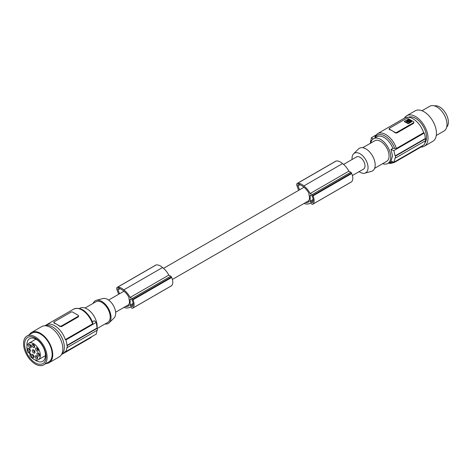 <?xml version="1.0" encoding="UTF-8"?>
<svg xmlns="http://www.w3.org/2000/svg" width="471" height="471" viewBox="0 0 471 471"><rect width="100%" height="100%" fill="white"/><g stroke="black" fill="none" stroke-linecap="round" stroke-linejoin="round"><path stroke-width="0.71" d="M407.038 120.223L409.546 121.889L410.771 121.388L408.263 119.722L407.038 120.223M413.55 123.349L413.897 122.207A1.189 0.689 0 0 0 413.55 121.718L407.998 118.515A1.189 0.689 180 0 0 406.314 118.515L389.488 128.224A1.189 0.689 0 0 0 389.14 128.713A1.189 0.689 0 0 0 389.488 129.195L392.266 130.803A16.656 9.614 60 0 1 395.039 132.787L396.723 133.063L413.55 123.349L413.55 122.69A1.189 0.689 0 0 0 413.897 122.207M407.645 121.494L407.645 121.106L406.932 120.917L406.449 121.606L409.27 122.254L407.303 121.3L406.485 121.801M389.488 128.883L389.488 129.584A16.656 9.614 60 0 1 392.266 130.803L395.039 132.404A1.189 0.689 180 0 0 396.723 132.404L396.723 133.063M395.122 155.925L425.295 138.509L425.631 138.704A17.845 10.303 60 0 1 425.66 139.687A17.845 10.303 60 0 1 425.631 140.646L395.534 158.02L395.534 156.078A83.279 48.083 0 0 1 395.122 155.925L393.85 150.585A83.279 48.083 0 0 1 390.977 149.413L392.549 155.895L390.977 161.064A83.279 48.083 0 0 0 393.85 162.242L395.122 157.867A83.279 48.083 0 0 0 395.534 158.02M413.55 122.69L396.723 132.404M370.642 141.377L370.353 143.484M407.703 121.648L407.703 121.259L408.651 121.806M425.295 138.509A17.368 10.026 -120 0 0 424.241 133.04L423.682 132.716L396.429 148.453L392.849 148.33L390.977 149.413M394.645 148.4A15.466 8.931 -120 0 0 384.948 135.995A15.466 8.931 -120 0 0 375.246 137.196L375.605 137.532M370.353 141.541A83.279 48.083 180 0 0 370.618 141.777L371.46 137.656A83.279 48.083 180 0 0 373.103 139.01M424.241 133.04L393.85 150.585M375.699 135.206L371.46 137.656M408.922 121.842L409.105 122.336M375.246 137.196L375.146 136.166M388.369 163.137L390.512 163.449L394.115 162.566L421.368 146.828A16.656 9.614 -120 0 0 423.005 145.409M352.096 159.486A11.316 6.535 60 0 1 352.043 158.38A11.316 6.535 60 0 1 353.603 153.805A11.316 6.535 60 0 1 362.54 155.665A11.316 6.535 60 0 1 368.045 167.623A11.316 6.535 60 0 1 364.79 173.181A11.316 6.535 60 0 1 359.114 171.644M352.42 175.506L363.553 169.083A7.018 4.051 -120 0 0 365.007 165.869A7.018 4.051 -120 0 0 361.946 158.804A7.018 4.051 -120 0 0 356.535 156.925L343.577 164.408M353.603 153.805L358.484 148.966A13.088 7.554 60 0 1 368.822 151.114A13.088 7.554 60 0 1 375.187 164.944A13.088 7.554 60 0 1 371.419 171.373L364.79 173.181M374.61 168.33L386.603 161.406A11.899 6.871 -120 0 0 389.07 155.96A11.899 6.871 -120 0 0 383.877 143.985A11.899 6.871 -120 0 0 374.71 140.8L362.711 147.723M382.658 163.684A14.277 8.242 -120 0 0 387.792 163.466A14.277 8.242 -120 0 0 390.753 156.931A14.277 8.242 -120 0 0 384.519 142.566A14.277 8.242 -120 0 0 373.515 138.739A14.277 8.242 -120 0 0 370.759 143.078M425.266 140.858A17.368 10.026 60 0 1 424.241 144.697L393.85 162.242M425.631 138.704L395.534 156.078M396.429 148.453A16.656 9.614 60 0 0 377.459 133.717L404.713 117.98A16.656 9.614 60 0 1 423.682 132.716M424.913 142.901A15.466 8.931 -120 0 0 425.101 130.261A15.466 8.931 -120 0 0 415.569 118.321A15.466 8.931 -120 0 0 408.492 117.232M404.383 118.168A17.61 10.168 60 0 1 404.766 117.562A17.61 10.168 60 0 1 406.761 115.695A17.61 10.168 60 0 1 424.371 125.863A17.61 10.168 60 0 1 424.371 146.193A17.61 10.168 60 0 1 421.039 147.017M406.761 115.695L415.175 110.844A17.61 10.168 60 0 1 432.784 121.006A17.61 10.168 60 0 1 432.784 141.341L424.371 146.193M436.27 135.477L444.041 130.991A14.277 8.242 -120 0 0 446.231 119.552A14.277 8.242 -120 0 0 436.905 106.97A14.277 8.242 -120 0 0 434.291 105.857A14.277 8.242 -120 0 0 429.77 106.263L421.992 110.75M434.486 105.916A12.376 7.142 60 0 1 439.626 106.952A12.376 7.142 60 0 1 447.421 116.967A12.376 7.142 60 0 1 446.708 127.082M404.636 121.135L408.328 119.287L411.536 121.141L411.53 121.818L408.339 123.661L404.63 121.806L404.63 121.418L408.339 123.272L408.339 123.661M408.339 123.272L411.536 121.141M408.145 121.553L408.804 121.388L408.145 121.553M408.604 121.583L408.233 121.595M408.263 119.722L408.263 120.111L410.624 121.477M408.263 120.111L407.185 120.523M125.533 306.503A13.029 7.518 60 0 0 128.136 306.197A14.466 8.348 60 0 0 128.389 306.062A14.466 8.348 60 0 0 128.96 305.679L128.96 304.083A7.018 4.051 -120 0 0 129.46 301.858A7.018 4.051 -120 0 0 128.96 299.05L128.96 297.46A11.392 6.576 60 0 0 124.303 291.514A17.356 10.021 60 0 0 123.49 290.848A17.356 10.021 60 0 0 120.452 288.917A9.708 5.605 60 0 0 119.045 288.117A1.902 1.101 -120 0 0 118.245 288.099A1.902 1.101 -120 0 0 118.021 289.836L119.516 293.769M305.555 202.565A13.029 7.518 60 0 0 308.164 202.259A14.466 8.348 60 0 0 308.411 202.124A14.466 8.348 60 0 0 308.982 201.741L308.982 200.151A7.018 4.051 -120 0 0 309.488 197.92A7.018 4.051 -120 0 0 308.982 195.112L308.982 193.528A11.392 6.576 60 0 0 304.325 187.576A17.356 10.021 60 0 0 303.518 186.91A17.356 10.021 60 0 0 300.48 184.985A9.708 5.605 60 0 0 299.067 184.185A1.902 1.101 -120 0 0 298.267 184.167A1.902 1.101 -120 0 0 298.043 185.898L299.538 189.831M105.009 323.983A13.088 7.554 -120 0 0 109.237 322.741L114.117 317.907A11.316 6.535 -120 0 0 115.678 313.327A11.316 6.535 -120 0 0 111.286 302.547A11.316 6.535 -120 0 0 102.931 298.526L96.302 300.333A13.088 7.554 -120 0 0 93.111 303.377M109.237 322.741A13.088 7.554 -120 0 0 111.038 317.448A13.088 7.554 -120 0 0 105.963 304.984A13.088 7.554 -120 0 0 96.302 300.333M85.063 308.028L95.837 301.805A11.899 6.871 60 0 1 105.004 304.99A11.899 6.871 60 0 1 110.196 316.965A11.899 6.871 60 0 1 107.735 322.411L97.373 328.393M79.352 308.576L79.923 308.24A14.277 8.242 60 0 1 90.927 312.067A14.277 8.242 60 0 1 97.156 326.432A14.277 8.242 60 0 1 97.091 327.745M97.103 327.987A83.279 48.083 180 0 1 97.367 328.222L97.367 330.165L67.265 347.545A17.845 10.303 -120 0 0 67.294 346.591A17.845 10.303 -120 0 0 67.265 345.602L66.929 345.408L97.103 327.987L96.261 322.399A83.279 48.083 180 0 0 94.229 320.739L92.328 321.834M61.878 354.221A16.656 9.614 -120 0 0 63.002 353.727A16.656 9.614 -120 0 0 65.316 351.278L65.875 351.596L96.261 334.051L97.103 329.93M67.265 345.602L97.367 328.222M66.929 345.408A17.368 10.026 -120 0 0 65.875 339.944L96.261 322.399M67.265 347.545L66.929 347.351A17.368 10.026 60 0 1 65.875 351.596M45.357 325.608A16.656 9.614 60 0 1 46.346 324.878A16.656 9.614 60 0 1 65.316 339.62L92.575 323.883L92.475 322.859M65.316 339.62L65.875 339.944M59.723 325.997A1.189 0.689 180 0 0 61.407 325.997L78.233 316.282A1.189 0.689 -0 0 0 78.58 315.8A1.189 0.689 -0 0 0 78.233 315.311L72.681 312.108A1.189 0.689 180 0 0 70.997 312.108L54.171 321.823A1.189 0.689 -0 0 0 53.824 322.305A1.189 0.689 -0 0 0 54.171 322.794L56.95 324.395A16.656 9.614 60 0 1 59.723 326.379L59.723 325.997L56.95 324.395A16.656 9.614 60 0 0 54.171 323.177L54.171 322.476M78.58 315.8L78.492 316.689L78.233 316.942L78.233 316.282M61.407 325.997L61.407 326.656L78.233 316.942M61.407 326.656L59.723 326.379M130.137 305.102A0.712 0.412 60 0 0 130.638 305.979L131.856 306.68A0.712 0.412 60 0 0 132.21 306.715A0.712 0.412 60 0 0 132.274 306.656A8.814 5.087 60 0 0 132.657 306.103A6.353 3.668 60 0 0 132.657 301.305A8.814 5.087 60 0 0 132.274 300.31A0.712 0.412 60 0 0 131.856 299.803L130.638 299.103A0.712 0.412 60 0 0 130.284 299.067A0.712 0.412 60 0 0 130.137 299.391L130.137 305.102L133.134 303.371M118.651 294.263L116.873 289.535A2.379 1.372 60 0 1 117.155 287.387A2.379 1.372 60 0 1 117.444 287.286A11.363 6.559 60 0 1 123.143 289.271A11.363 6.559 60 0 1 123.855 289.865A15.231 8.79 60 0 1 124.003 289.977A15.231 8.79 60 0 1 130.137 297.448L132.063 298.561A1.189 0.689 60 0 1 132.745 299.35A9.991 5.77 60 0 1 132.975 299.815A8.59 4.957 60 0 1 132.84 308.075A9.991 5.77 60 0 1 132.745 308.152A1.189 0.689 60 0 1 132.657 308.217A1.189 0.689 60 0 1 132.063 308.158L130.131 307.045A15.231 8.79 60 0 1 129.743 307.292A15.231 8.79 60 0 1 124.003 307.428A15.231 8.79 60 0 1 123.955 307.41M117.155 287.387L155.854 265.043A2.379 1.372 60 0 1 156.136 264.943A11.363 6.559 60 0 1 161.841 266.927A11.363 6.559 60 0 1 162.548 267.522A15.231 8.79 60 0 1 162.701 267.634A15.231 8.79 60 0 1 168.836 275.111L170.761 276.224A1.189 0.689 60 0 1 171.438 277.013A9.991 5.77 60 0 1 171.674 277.472A8.59 4.957 60 0 1 171.538 285.738A9.991 5.77 60 0 1 171.438 285.815A1.189 0.689 60 0 1 171.356 285.879A1.189 0.689 60 0 1 171.256 285.921M132.745 299.35L171.438 277.013M132.84 308.075L171.538 285.738M132.975 299.815L171.674 277.472M132.745 308.152L171.438 285.815M130.137 297.448L168.836 275.111M61.518 354.528A16.656 9.614 -120 0 0 60.889 335.717A16.656 9.614 -120 0 0 52.558 326.927A16.656 9.614 -120 0 0 44.916 325.767M46.034 363.524A17.486 10.097 -120 0 0 49.119 362.705L59.216 356.877A17.486 10.097 -120 0 0 62.837 348.876A17.486 10.097 -120 0 0 60.894 340.068A17.486 10.097 -120 0 0 41.725 326.586L31.634 332.414A17.486 10.097 -120 0 0 29.379 334.675M49.119 362.705A17.486 10.097 -120 0 0 52.74 354.704A17.486 10.097 -120 0 0 50.797 345.897A17.486 10.097 -120 0 0 31.634 332.414M43.656 364.901L48.701 361.987A16.656 9.614 -120 0 0 52.151 354.363A16.656 9.614 -120 0 0 44.88 337.601A16.656 9.614 -120 0 0 32.046 333.138L27 336.053A16.656 9.614 -120 0 0 23.562 343.129A16.656 9.614 -120 0 0 23.55 343.677A16.656 9.614 -120 0 0 30.821 360.439A16.656 9.614 -120 0 0 43.656 364.901A16.656 9.614 -120 0 0 47.106 357.277A16.656 9.614 -120 0 0 39.835 340.515A16.656 9.614 -120 0 0 27 336.053M24.616 344.295A15.149 8.743 -120 0 0 35.325 362.847A15.149 8.743 -120 0 0 46.04 356.659A15.149 8.743 -120 0 0 35.325 338.107A15.149 8.743 -120 0 0 24.616 344.295M34.807 359.773A13.088 7.554 -120 0 0 42.714 361.322A13.088 7.554 -120 0 0 45.422 355.334A13.088 7.554 -120 0 0 39.711 342.164A13.088 7.554 -120 0 0 29.626 338.655A13.088 7.554 -120 0 0 26.918 344.648A13.088 7.554 -120 0 0 27.018 346.279M28.866 352.337A13.088 7.554 -120 0 0 30.485 355.14M40.376 355.334A9.52 5.493 60 0 1 38.404 359.691A9.52 5.493 60 0 1 29.791 355.593L30.315 355.293A1.666 0.96 -120 0 0 30.315 353.368A1.666 0.96 -120 0 0 28.649 352.408L28.125 352.708A9.52 5.493 60 0 1 26.918 347.563A9.52 5.493 60 0 1 28.884 343.206A9.52 5.493 60 0 1 36.22 345.755A9.52 5.493 60 0 1 40.376 355.334M35.79 349.753A1.902 1.101 -120 0 0 37.868 351.207A1.902 1.101 -120 0 0 38.045 349.364A1.902 1.101 -120 0 0 35.967 347.91A1.902 1.101 -120 0 0 35.79 349.753M30.833 347.781A1.902 1.101 -120 0 0 30.903 347.745A1.902 1.101 -120 0 0 30.933 345.608A1.902 1.101 -120 0 0 29.067 344.419A1.902 1.101 -120 0 0 28.996 344.448A1.902 1.101 -120 0 0 28.966 346.591A1.902 1.101 -120 0 0 30.833 347.781M33.135 347.363A1.902 1.101 -120 0 0 34.271 347.58A1.902 1.101 -120 0 0 34.601 346.173A1.902 1.101 -120 0 0 33.512 344.501A1.902 1.101 -120 0 0 32.369 344.283A1.902 1.101 -120 0 0 32.046 345.69A1.902 1.101 -120 0 0 33.135 347.363M35.902 355.717A1.76 1.013 -120 0 0 35.549 355.799A1.76 1.013 -120 0 0 35.413 357.56A1.76 1.013 -120 0 0 36.956 358.926A1.76 1.013 -120 0 0 37.309 358.843A1.76 1.013 -120 0 0 37.45 357.089A1.76 1.013 -120 0 0 35.902 355.717M36.968 353.309A1.902 1.101 -120 0 0 37.58 355.428A1.902 1.101 -120 0 0 39.211 356.135A1.902 1.101 -120 0 0 39.552 355.658A1.902 1.101 -120 0 0 38.946 353.538A1.902 1.101 -120 0 0 37.309 352.838A1.902 1.101 -120 0 0 36.968 353.309M30.468 350.724A1.902 1.101 -120 0 0 29.632 348.805A1.902 1.101 -120 0 0 28.166 348.299A1.902 1.101 -120 0 0 27.771 349.17A1.902 1.101 -120 0 0 28.601 351.083A1.902 1.101 -120 0 0 30.073 351.596A1.902 1.101 -120 0 0 30.468 350.724M32.517 351.643A1.902 1.101 -120 0 0 34.595 353.097A1.902 1.101 -120 0 0 34.772 351.254A1.902 1.101 -120 0 0 32.693 349.8A1.902 1.101 -120 0 0 32.517 351.643M33.229 355.016A1.902 1.101 -120 0 0 31.734 354.469A1.902 1.101 -120 0 0 32.134 357.224A1.902 1.101 -120 0 0 33.635 357.766A1.902 1.101 -120 0 0 33.229 355.016M36.756 347.922A1.902 1.101 -120 0 0 36.968 349.076A1.902 1.101 -120 0 0 38.251 350.512M37.344 348.334A1.072 0.618 -120 0 0 37.339 348.44A1.072 0.618 -120 0 0 38.192 349.8M29.791 344.466A1.902 1.101 -120 0 0 31.286 347.056M30.38 344.872A1.072 0.618 -120 0 0 30.368 344.984A1.072 0.618 -120 0 0 31.227 346.344M33.164 344.295A1.902 1.101 -120 0 0 34.312 346.68A1.902 1.101 -120 0 0 34.66 346.886M33.747 344.701A1.072 0.618 -120 0 0 33.741 344.813A1.072 0.618 -120 0 0 34.601 346.173M36.367 355.852A1.76 1.013 -120 0 0 37.668 358.113M36.85 356.211A1.072 0.618 -120 0 0 37.598 357.513M38.104 352.85A1.902 1.101 -120 0 0 39.599 355.44M38.687 353.256A1.072 0.618 -120 0 0 38.681 353.368A1.072 0.618 -120 0 0 39.535 354.728M28.961 348.31A1.902 1.101 -120 0 0 28.949 348.487A1.902 1.101 -120 0 0 30.456 350.901M29.543 348.717A1.072 0.618 -120 0 0 29.538 348.828A1.072 0.618 -120 0 0 30.397 350.188M33.488 349.812A1.902 1.101 -120 0 0 33.694 350.96A1.902 1.101 -120 0 0 34.984 352.402M34.071 350.218A1.072 0.618 -120 0 0 34.065 350.33A1.072 0.618 -120 0 0 34.919 351.69M32.523 354.48A1.902 1.101 -120 0 0 33.311 356.541A1.902 1.101 -120 0 0 34.018 357.071M33.111 354.893A1.072 0.618 -120 0 0 33.105 354.999A1.072 0.618 -120 0 0 33.959 356.364M311.879 202.742A0.712 0.412 60 0 0 312.238 202.777A0.712 0.412 60 0 0 312.302 202.724A8.814 5.087 60 0 0 312.685 202.165A6.353 3.668 60 0 0 312.685 197.367A8.814 5.087 60 0 0 312.302 196.372A0.712 0.412 60 0 0 311.879 195.865L310.666 195.165A0.712 0.412 60 0 0 310.307 195.129A0.712 0.412 60 0 0 310.159 195.453L310.159 201.164A0.712 0.412 60 0 0 310.666 202.041L311.879 202.742L312.585 202.336M298.679 190.325L296.895 185.603A2.379 1.372 60 0 1 297.177 183.449A2.379 1.372 60 0 1 297.466 183.349A11.363 6.559 60 0 1 303.171 185.333A11.363 6.559 60 0 1 303.877 185.927A15.231 8.79 60 0 1 304.025 186.039A15.231 8.79 60 0 1 310.165 193.516L312.09 194.629A1.189 0.689 60 0 1 312.768 195.418A9.991 5.77 60 0 1 313.003 195.877A8.59 4.957 60 0 1 312.868 204.143A9.991 5.77 60 0 1 312.768 204.22A1.189 0.689 60 0 1 312.685 204.284A1.189 0.689 60 0 1 312.09 204.226L310.159 203.107A15.231 8.79 60 0 1 309.771 203.354A15.231 8.79 60 0 1 304.025 203.49A15.231 8.79 60 0 1 303.983 203.478M297.177 183.449L335.876 161.106A2.379 1.372 60 0 1 336.164 161.005A11.363 6.559 60 0 1 341.869 162.995A11.363 6.559 60 0 1 342.576 163.584A15.231 8.79 60 0 1 342.723 163.702A15.231 8.79 60 0 1 348.858 171.173L350.789 172.286A1.189 0.689 60 0 1 351.466 173.075A9.991 5.77 60 0 1 351.696 173.534A8.59 4.957 60 0 1 351.56 181.8A9.991 5.77 60 0 1 351.466 181.877A1.189 0.689 60 0 1 351.384 181.941A1.189 0.689 60 0 1 351.284 181.983M308.164 202.259L308.658 201.977M310.165 193.516L348.858 171.173M312.768 195.418L351.466 173.075M313.003 195.877L351.696 173.534M312.768 204.22L351.466 181.877M312.868 204.143L351.56 181.8M128.136 306.197L128.63 305.915M303.877 185.927L342.576 163.584M123.855 289.865L162.548 267.522M406.932 120.917L406.932 121.306M389.488 129.584L389.488 129.195M395.039 132.787L395.039 132.404M389.111 162.707A15.466 8.931 -120 0 0 392.92 161.871M394.115 162.566A16.656 9.614 -120 0 0 395.746 161.147M392.849 148.33A14.277 8.242 -120 0 0 376.965 136.749L373.515 138.739M407.303 120.912L407.303 121.3M387.792 163.466L391.242 161.476A14.277 8.242 -120 0 0 391.525 161.3M407.839 123.272L407.839 123.661M407.892 119.728L407.892 120.117M63.002 353.727L90.261 337.995A16.656 9.614 -120 0 0 91.892 336.577M87.759 314.357A14.277 8.242 60 0 1 92.357 321.817M46.346 324.878L73.606 309.147A16.656 9.614 60 0 1 92.575 323.883M130.137 299.391L130.638 299.103M131.856 306.68L132.557 306.274M130.638 305.979L133.14 304.531M117.444 287.286L156.136 264.943M132.063 298.561L170.761 276.224M120.058 288.658L118.021 289.836M54.171 323.177L54.171 322.794M310.666 202.041L313.168 200.599M310.159 201.164L313.162 199.433M310.159 195.453L310.666 195.165M297.466 183.349L336.164 161.005M312.09 194.629L350.789 172.286M300.08 184.72L298.043 185.898M389.14 129.284L389.14 128.713M377.459 133.717L374.875 136.425M411.636 121.665L411.636 121.282M404.53 121.671L404.53 121.282M303.966 187.275L163.549 268.34M123.944 291.208L108.601 300.068M92.016 336.506L90.261 337.995M132.657 308.217L171.356 285.879M53.824 322.876L53.824 322.305M73.606 309.147C82.555 305.75 89.202 314.569 92.869 323.277M38.404 359.691L45.416 355.64M312.685 204.284L351.384 181.941M28.884 343.206L35.902 339.155M309.771 203.354L310.177 203.119M308.982 200.587L172.398 279.444M128.96 304.525L115.625 312.226M129.743 307.292L130.155 307.057"/></g></svg>
